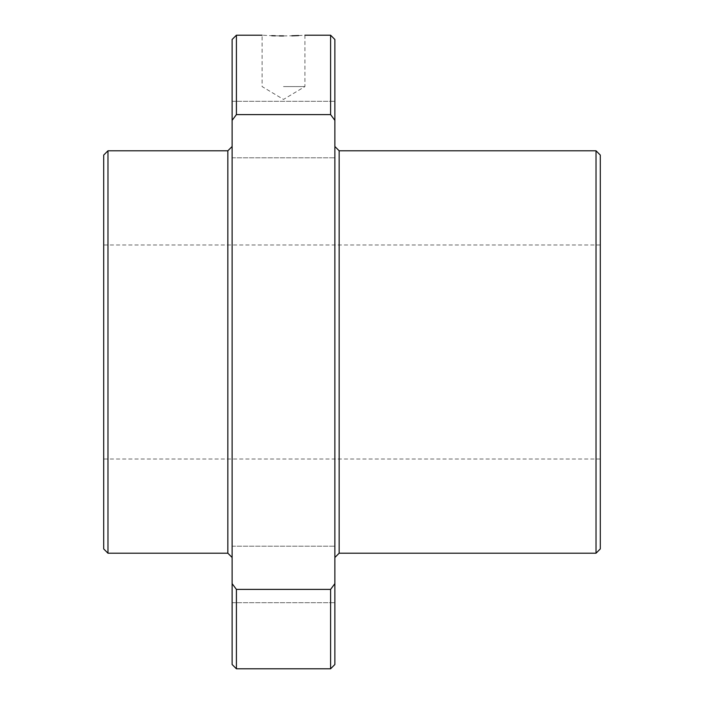 <?xml version="1.0" encoding="UTF-8"?>
<svg xmlns="http://www.w3.org/2000/svg" width="704" height="704" viewBox="0 0 704 704"><rect width="100%" height="100%" fill="white"/><g stroke="black" fill="none" stroke-linecap="round" stroke-linejoin="round"><path stroke-width="0.53" stroke-dasharray="3.52 2.64" d="M283.501 86.574L304.911 86.574L283.501 86.574M298.637 35.561L304.911 35.2L304.911 86.574L283.501 99.431L262.099 86.574L262.099 35.2L271.744 35.702M275.299 35.816L279.321 35.895M334.875 574.455L334.875 546.198L334.875 574.455M232.126 574.455L232.126 546.198L232.126 574.455M334.875 129.545L334.875 157.802L334.875 129.545M232.126 129.545L232.126 157.802L232.126 129.545M227.85 150.788L227.85 553.212M232.126 352L232.126 146.511L232.126 352M103.699 155.074L103.699 548.926M107.976 553.212L107.976 150.788M339.161 553.212L339.161 150.788M334.875 352L334.875 146.511L334.875 352M600.301 548.926L600.301 155.074M596.024 150.788L596.024 553.212M236.412 668.8L236.412 589.398L330.598 589.398L330.598 668.8M330.598 589.398L334.875 583.651L334.875 664.523M232.126 39.477L232.126 120.349L236.412 114.602L236.412 35.2M103.699 352L103.699 244.974L103.699 352M334.875 583.651L334.875 39.477M283.501 35.922L291.817 35.816M330.598 35.2L330.598 114.602L236.412 114.602M232.126 120.349L232.126 664.523M334.875 120.349L330.598 114.602M232.126 583.651L236.412 589.398M232.126 602.703L334.875 602.703L232.126 602.703M232.126 157.802L334.875 157.802L232.126 157.802M600.301 459.026L103.699 459.026M600.301 244.974L103.699 244.974M232.126 101.297L334.875 101.297L232.126 101.297M232.126 546.198L334.875 546.198L232.126 546.198"/><path stroke-width="1.06" d="M283.501 35.922C255.886 35.138 255.886 35.138 283.501 35.922C311.124 35.138 311.124 35.138 283.501 35.922L279.321 35.895M271.744 35.702L275.299 35.816M107.976 553.212L103.699 548.926L103.699 155.074L107.976 150.788L107.976 553.212L227.85 553.212L227.85 150.788L232.126 146.511M596.024 150.788L600.301 155.074L600.301 548.926L596.024 553.212L596.024 150.788L339.161 150.788L339.161 553.212L334.875 557.489M330.598 668.8L330.598 589.398L236.412 589.398L236.412 668.8L330.598 668.8L334.875 664.523L334.875 583.651L330.598 589.398M232.126 120.349L236.412 114.602L236.412 35.2L232.126 39.477L232.126 664.523L236.412 668.8M236.412 114.602L330.598 114.602L330.598 35.2L334.875 39.477L334.875 583.651M291.817 35.816L298.637 35.561M330.598 114.602L334.875 120.349M236.412 589.398L232.126 583.651M339.161 150.788L334.875 146.511M227.85 150.788L107.976 150.788M596.024 553.212L339.161 553.212M330.598 35.2L304.911 35.2M262.099 35.2L236.412 35.2M227.85 553.212L232.126 557.489"/></g></svg>
